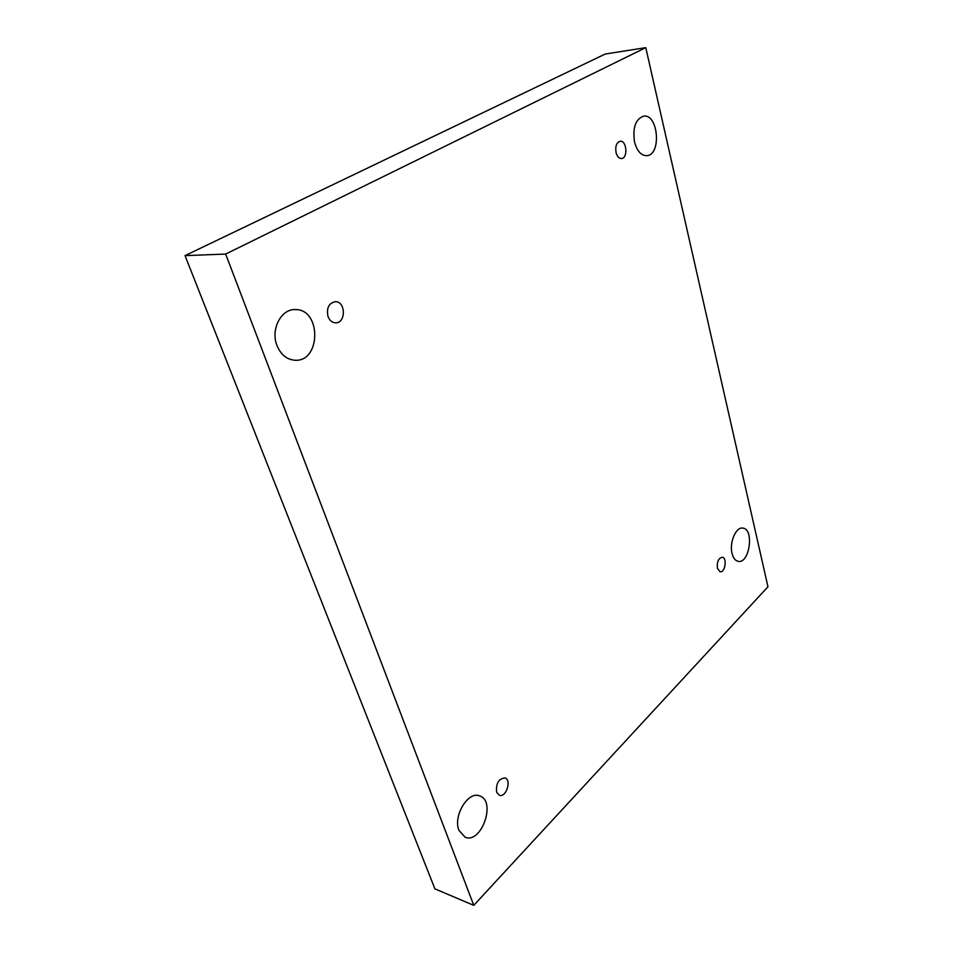 <?xml version="1.0" encoding="UTF-8"?>
<svg xmlns="http://www.w3.org/2000/svg" width="953" height="953" viewBox="0 0 953 953"><rect width="100%" height="100%" fill="white"/><g stroke="black" fill="none" stroke-linecap="round" stroke-linejoin="round"><path stroke-width="1.43" d="M473.772 905.35L434.902 888.863L185.037 255.63L605.191 54.047L645.777 47.65L767.963 586.774L473.772 905.35L225.647 254.058L645.777 47.65M185.037 255.63L225.647 254.058M458.977 830.408C452.806 816.09 468.137 790.787 479.562 795.898C496.584 800.699 481.539 844.31 465.112 837.21L458.977 830.408M732.071 553.479C729.14 542.602 736.014 526.592 742.84 528.105C754.419 528.915 749.63 563.854 738.265 561.365C735.335 560.781 733.274 558.148 732.071 553.479M276.989 345.534C270.402 329.547 281.111 308.772 295.216 309.594C321.697 308.832 320.982 362.569 294.656 360.222C286.65 359.472 280.766 354.576 276.989 345.534M634.567 142.116C632.458 127.809 635.484 119.149 643.609 116.147C658.463 113.669 661.62 155.256 646.73 155.673C641.131 155.613 637.08 151.086 634.567 142.116M616.067 152.635C615.114 146.345 616.484 142.557 620.165 141.258C626.788 140.198 628.158 158.341 621.499 158.532C618.997 158.496 617.175 156.53 616.067 152.635M328.023 316.503C326.331 308.105 328.761 303.149 335.313 301.66C345.903 301.208 346.058 323.496 335.48 322.817C332.073 322.567 329.595 320.47 328.023 316.503M496.632 792.229C495.834 783.485 498.598 778.72 504.923 777.922C511.952 779.768 506.126 797.995 499.348 795.255L496.632 792.229M717.395 568.357C716.823 561.913 718.443 558.208 722.267 557.243C727.389 557.684 725.126 572.908 720.099 571.752L717.395 568.357"/></g></svg>
